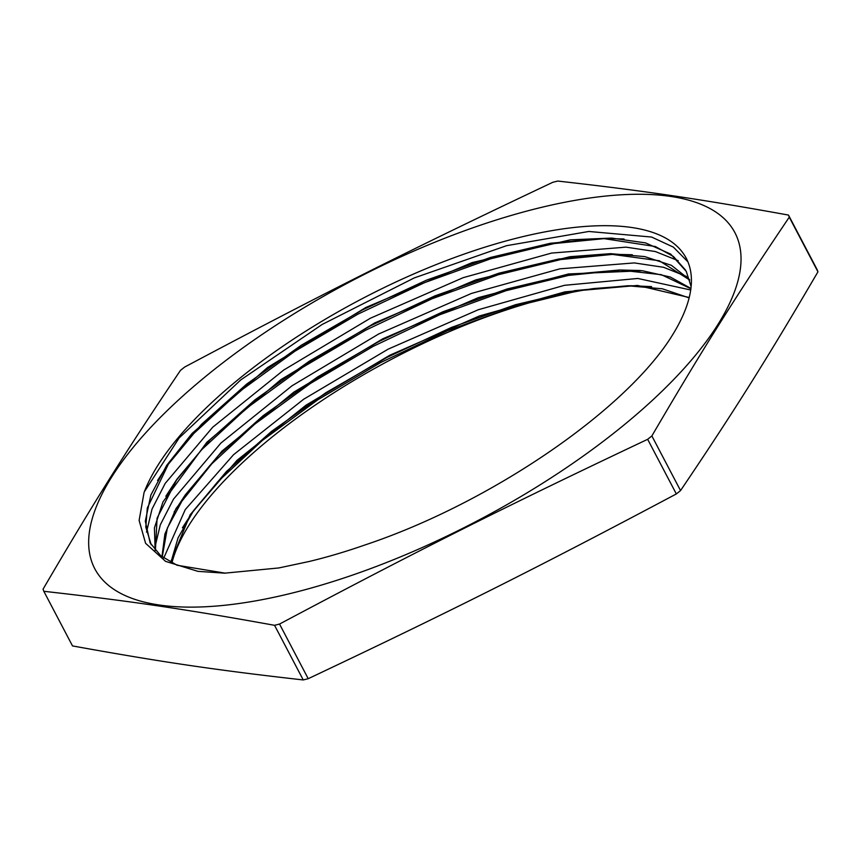 <?xml version="1.0" encoding="UTF-8"?>
<svg xmlns="http://www.w3.org/2000/svg" width="861" height="861" viewBox="0 0 861 861"><rect width="100%" height="100%" fill="white"/><g stroke="black" fill="none" stroke-linecap="round" stroke-linejoin="round"><path stroke-width="1.29" d="M144.078 492.438L139.116 520.421L145.595 543.323L165.581 561.372L197.912 571.349L224.71 573.168L278.803 567.948L309.153 561.49A300.435 112.543 -27.7 0 0 365.559 544.765M225.259 573.168L177.075 565.246L160.738 555.743L150.115 542.817L145.315 521.163L150.869 495.032L166.668 465.392L192.1 433.406L267.567 367.496L365.893 307.452L472.194 262.562L570.359 239.842L611.601 238.077L645.502 242.888L670.719 254.113L686.271 271.387L691.114 286.584M155.152 550.244L154.42 527.922L162.998 501.866L206.898 442.22L280.837 379.679L374.707 322.94L475.713 279.922L570.025 256.696L610.535 253.661L644.717 256.589L671.419 265.328L689.629 279.696M161.954 556.723L164.892 534.078L176.118 508.388L221.934 451.142L293.784 392.164L382.865 338.771L478.35 297.637L568.529 273.959L642.371 270.731L670.278 277.016L690.909 288.424M170.586 562.244L190.184 514.706L237.001 460.355L306.01 405.187L389.764 355.249L479.286 316.019L564.934 291.857L637.495 285.432L689.209 297.519M144.304 491.857L179.153 437.958L240.725 379.949L322.143 324.468L414.227 277.931L506.569 245.686L588.795 231.469L651.594 237.044L673.41 247.139L687.896 261.83M146.499 532.109L152.031 509.045L165.204 483.387L212.689 427.239L283.721 370.036L370.37 318.236L463.1 277.694L551.578 253.069L626.012 247.15L655.307 251.53L678.199 260.679M154.776 547.876L160.307 524.823L173.481 499.154L220.965 443.006L291.997 385.803L378.646 334.003L471.376 293.461L559.854 268.836L634.288 262.917L663.594 267.297L686.475 276.456M163.741 558.046L185.244 509.604L233.546 454.705L303.653 399.246L388.15 349.146L478.253 309.745L564.493 285.314L637.85 278.458L690.705 289.996M151.224 544.787L145.789 527.083L147.306 508.022L168.799 463.25L201.592 424.225L246.59 384.157L301.156 345.326L362.33 309.992L426.636 280.105L490.512 257.45L550.394 243.265L602.872 238.454L655.339 246.526L673.431 256.492L685.571 270.117M155.389 550.534L157.1 518.107L177.075 479.017L209.88 439.993L254.878 399.913L309.443 361.093L370.617 325.749L434.923 295.872L498.799 273.217L558.671 259.032L611.159 254.221L659.289 260.754L689.715 279.997M162.223 556.927L167.346 528.084L185.363 494.784L218.167 455.76L263.154 415.68L317.72 376.86L378.905 341.516L443.211 311.639L507.086 288.984L566.958 274.799L619.436 269.999L661.409 274.702L690.877 288.736M170.887 562.405L178.076 537.845L193.639 510.541L226.443 471.516L271.441 431.447L326.007 392.627L387.192 357.283L451.498 327.406L515.373 304.751L575.245 290.566L627.723 285.766L662.335 288.79L689.123 297.895M365.548 544.776C490.092 503.158 625.441 410.579 671.871 336.016A306.494 114.814 152.3 0 0 686.217 258.225A306.494 114.814 152.3 0 0 416.369 272.808A306.494 114.814 152.3 0 0 144.088 492.438M630.069 285.777L593.95 288.532L576.16 291.287L513.673 306.656L447.246 330.861L380.723 362.535L317.913 399.741L262.519 440.326L217.629 481.88L192.1 512.812M193.639 510.541L182.403 527.793M640.552 270.526L619.436 269.999M622.191 270.01L568.486 275.412L506.053 290.684L439.659 314.803L373.114 346.402L310.251 383.565L254.759 424.139L209.74 465.693L183.813 497.045M185.363 494.784L174.116 512.026M632.286 254.748L611.159 254.221M613.904 254.243L560.812 259.538L498.444 274.713L432.071 298.745L365.505 330.28L302.588 367.399L246.999 407.942L201.861 449.507L175.536 481.288M177.075 479.017L165.839 496.259M624.021 238.981L602.872 238.454M605.617 238.475L553.139 243.663L490.824 258.741L424.473 282.688L357.896 314.157L294.914 351.223L239.24 391.744L193.983 433.309L167.249 465.521M168.799 463.25L157.563 480.47M631.694 285.766L651.605 286.616M593.939 288.532A306.494 114.814 -27.7 0 0 171.92 562.933M43.825 591.292C130.011 601 184.943 609.093 274.551 625.312L303.233 679.942C217.047 670.235 162.116 662.141 72.507 645.922L43.825 591.292A417.467 156.379 -27.7 0 1 43.05 589.182C93.688 502.587 126.395 450.507 180.455 370.413A417.467 156.379 -27.7 0 1 184.663 367.055C323.198 293.418 410.837 249.432 552.784 182.306A417.467 156.379 -27.7 0 1 557.767 181.058C643.953 190.765 698.884 198.859 788.493 215.078L817.175 269.708A417.467 156.379 152.3 0 1 817.95 271.818C767.312 358.413 734.605 410.493 680.545 490.587L651.863 435.946C702.501 349.351 735.208 297.271 789.268 217.176L817.95 271.818M676.337 493.945C537.802 567.582 450.163 611.568 308.216 678.694L279.534 624.053C418.069 550.416 505.708 506.44 647.655 439.314L676.337 493.945A417.467 156.379 152.3 0 0 680.545 490.587M308.216 678.694A417.467 156.379 152.3 0 1 303.233 679.942M647.655 439.314A417.467 156.379 -27.7 0 0 651.863 435.946M789.268 217.176A417.467 156.379 -27.7 0 0 788.493 215.078M274.551 625.312A417.467 156.379 -27.7 0 0 279.534 624.053M618.962 429.069A361.502 135.425 152.3 0 1 220.965 605.638A361.502 135.425 152.3 0 1 111.715 476.994A361.502 135.425 152.3 0 1 608.749 195.759A361.502 135.425 152.3 0 1 618.962 429.069M150.137 542.807L150.417 543.356M632.566 285.766L627.723 285.766"/></g></svg>
